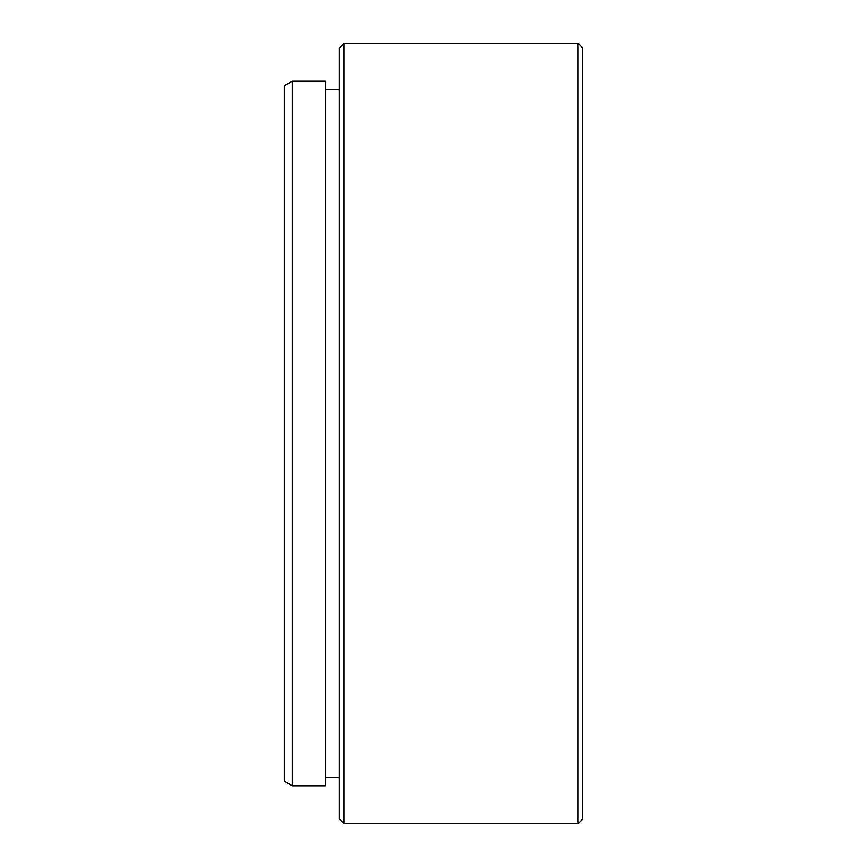 <?xml version="1.0" encoding="UTF-8"?>
<svg xmlns="http://www.w3.org/2000/svg" width="867" height="867" viewBox="0 0 867 867"><rect width="100%" height="100%" fill="white"/><g stroke="black" fill="none" stroke-linecap="round" stroke-linejoin="round"><path stroke-width="1.3" d="M343.993 823.65L339.409 819.055L339.409 47.945L343.993 43.35L343.993 823.65L578.083 823.65L578.083 43.35L582.678 47.945L582.678 819.055L578.083 823.65M292.277 785.784L284.322 781.189L284.322 85.811L292.277 81.216L292.277 785.784L325.634 785.784L325.634 81.216L292.277 81.216M325.634 89.474L339.409 89.474M343.993 43.35L578.083 43.35M325.634 777.526L339.409 777.526"/></g></svg>
